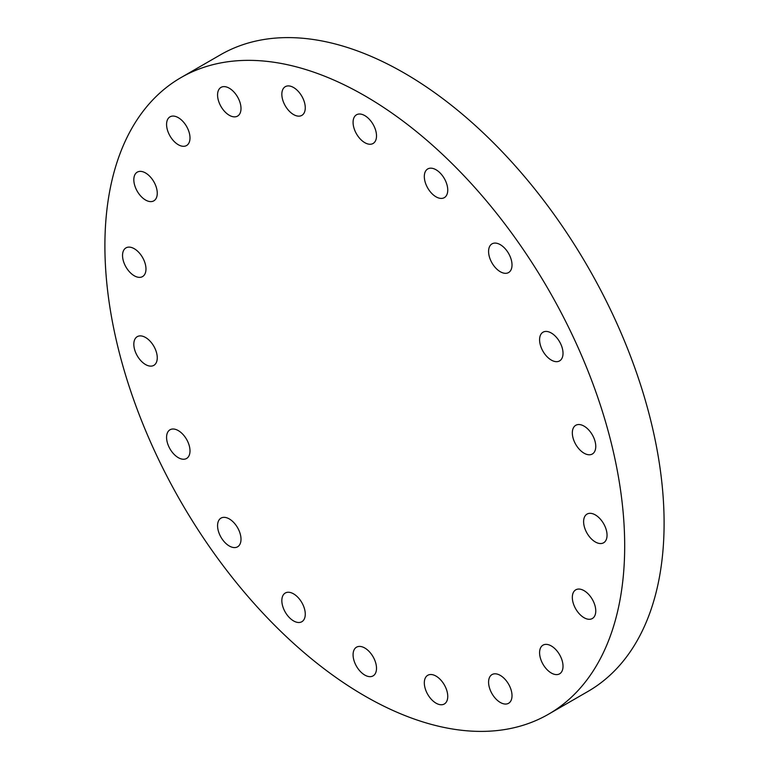 <?xml version="1.0" encoding="UTF-8"?>
<svg xmlns="http://www.w3.org/2000/svg" width="769" height="769" viewBox="0 0 769 769"><rect width="100%" height="100%" fill="white"/><g stroke="black" fill="none" stroke-linecap="round" stroke-linejoin="round"><path stroke-width="1.15" d="M229.287 545.99A16.572 9.564 60 0 1 218.463 531.389A16.572 9.564 60 0 1 221.001 518.114A16.572 9.564 60 0 1 229.287 518.931A16.572 9.564 60 0 1 240.111 533.532A16.572 9.564 60 0 1 237.573 546.817A16.572 9.564 60 0 1 229.287 545.99M190.001 450.894A16.572 9.564 60 0 1 186.569 458.478A16.572 9.564 60 0 1 173.804 454.037A16.572 9.564 60 0 1 166.575 437.359A16.572 9.564 60 0 1 170.007 429.775A16.572 9.564 60 0 1 182.772 434.216A16.572 9.564 60 0 1 190.001 450.894M157.261 357.777A16.572 9.564 60 0 1 153.829 365.362A16.572 9.564 60 0 1 141.063 360.921A16.572 9.564 60 0 1 133.825 344.243A16.572 9.564 60 0 1 137.257 336.659A16.572 9.564 60 0 1 150.022 341.1A16.572 9.564 60 0 1 157.261 357.777M145.975 269.006A16.572 9.564 60 0 1 142.544 276.59A16.572 9.564 60 0 1 129.778 272.149A16.572 9.564 60 0 1 122.54 255.471A16.572 9.564 60 0 1 125.972 247.887A16.572 9.564 60 0 1 138.747 252.328A16.572 9.564 60 0 1 145.975 269.006M157.261 193.259A16.572 9.564 60 0 1 153.829 200.844A16.572 9.564 60 0 1 141.063 196.403A16.572 9.564 60 0 1 133.825 179.725A16.572 9.564 60 0 1 137.257 172.141A16.572 9.564 60 0 1 150.022 176.582A16.572 9.564 60 0 1 157.261 193.259M190.001 137.949A16.572 9.564 60 0 1 186.569 145.533A16.572 9.564 60 0 1 173.804 141.102A16.572 9.564 60 0 1 166.575 124.424A16.572 9.564 60 0 1 170.007 116.84A16.572 9.564 60 0 1 182.772 121.281A16.572 9.564 60 0 1 190.001 137.949M229.287 115.273A16.572 9.564 60 0 1 218.463 100.672A16.572 9.564 60 0 1 221.001 87.387A16.572 9.564 60 0 1 229.287 88.214A16.572 9.564 60 0 1 240.111 102.815A16.572 9.564 60 0 1 237.573 116.09A16.572 9.564 60 0 1 229.287 115.273M293.556 114.562A16.572 9.564 60 0 1 282.732 99.96A16.572 9.564 60 0 1 285.27 86.686A16.572 9.564 60 0 1 293.556 87.503A16.572 9.564 60 0 1 304.38 102.104A16.572 9.564 60 0 1 301.842 115.379A16.572 9.564 60 0 1 293.556 114.562M364.794 142.659A16.572 9.564 60 0 1 353.971 128.067A16.572 9.564 60 0 1 356.508 114.783A16.572 9.564 60 0 1 364.794 115.61A16.572 9.564 60 0 1 375.618 130.211A16.572 9.564 60 0 1 373.08 143.486A16.572 9.564 60 0 1 364.794 142.659M436.033 196.826A16.572 9.564 60 0 1 425.209 182.224A16.572 9.564 60 0 1 427.747 168.94A16.572 9.564 60 0 1 436.033 169.766A16.572 9.564 60 0 1 446.856 184.368A16.572 9.564 60 0 1 444.319 197.643A16.572 9.564 60 0 1 436.033 196.826M500.302 271.736A16.572 9.564 60 0 1 489.478 257.134A16.572 9.564 60 0 1 492.016 243.86A16.572 9.564 60 0 1 500.302 244.677A16.572 9.564 60 0 1 511.125 259.278A16.572 9.564 60 0 1 508.588 272.553A16.572 9.564 60 0 1 500.302 271.736M563.023 353.307A16.572 9.564 60 0 1 559.592 360.892A16.572 9.564 60 0 1 546.817 356.46A16.572 9.564 60 0 1 539.588 339.783A16.572 9.564 60 0 1 543.02 332.198A16.572 9.564 60 0 1 555.785 336.639A16.572 9.564 60 0 1 563.023 353.307M595.764 446.424A16.572 9.564 60 0 1 592.332 454.008A16.572 9.564 60 0 1 579.566 449.567A16.572 9.564 60 0 1 572.328 432.899A16.572 9.564 60 0 1 575.76 425.305A16.572 9.564 60 0 1 588.535 429.746A16.572 9.564 60 0 1 595.764 446.424M607.049 535.195A16.572 9.564 60 0 1 603.617 542.779A16.572 9.564 60 0 1 590.852 538.348A16.572 9.564 60 0 1 583.613 521.67A16.572 9.564 60 0 1 587.045 514.086A16.572 9.564 60 0 1 599.81 518.527A16.572 9.564 60 0 1 607.049 535.195M595.764 610.942A16.572 9.564 60 0 1 592.332 618.526A16.572 9.564 60 0 1 579.566 614.095A16.572 9.564 60 0 1 572.328 597.417A16.572 9.564 60 0 1 575.76 589.833A16.572 9.564 60 0 1 588.535 594.274A16.572 9.564 60 0 1 595.764 610.942M563.023 666.252A16.572 9.564 60 0 1 559.592 673.836A16.572 9.564 60 0 1 546.817 669.395A16.572 9.564 60 0 1 539.588 652.718A16.572 9.564 60 0 1 543.02 645.133A16.572 9.564 60 0 1 555.785 649.574A16.572 9.564 60 0 1 563.023 666.252M500.302 702.462A16.572 9.564 60 0 1 489.478 687.861A16.572 9.564 60 0 1 492.016 674.576A16.572 9.564 60 0 1 500.302 675.403A16.572 9.564 60 0 1 511.125 690.004A16.572 9.564 60 0 1 508.588 703.279A16.572 9.564 60 0 1 500.302 702.462M436.033 703.164A16.572 9.564 60 0 1 425.209 688.563A16.572 9.564 60 0 1 427.747 675.288A16.572 9.564 60 0 1 436.033 676.105A16.572 9.564 60 0 1 446.856 690.706A16.572 9.564 60 0 1 444.319 703.991A16.572 9.564 60 0 1 436.033 703.164M293.556 620.91A16.572 9.564 60 0 1 282.732 606.308A16.572 9.564 60 0 1 285.27 593.024A16.572 9.564 60 0 1 293.556 593.851A16.572 9.564 60 0 1 304.38 608.452A16.572 9.564 60 0 1 301.842 621.727A16.572 9.564 60 0 1 293.556 620.91M364.794 675.067A16.572 9.564 60 0 1 353.971 660.465A16.572 9.564 60 0 1 356.508 647.19A16.572 9.564 60 0 1 364.794 648.007A16.572 9.564 60 0 1 375.618 662.609A16.572 9.564 60 0 1 373.08 675.884A16.572 9.564 60 0 1 364.794 675.067M364.794 95.779A367.544 212.196 60 0 1 604.905 419.663A367.544 212.196 60 0 1 548.566 714.18A367.544 212.196 60 0 1 364.794 695.974A367.544 212.196 60 0 1 124.684 372.09A367.544 212.196 60 0 1 181.023 77.573A367.544 212.196 60 0 1 364.794 95.779M181.023 77.573L220.434 54.82A367.544 212.196 60 0 1 404.206 73.026A367.544 212.196 60 0 1 644.316 396.91A367.544 212.196 60 0 1 587.977 691.427L548.566 714.18"/></g></svg>
